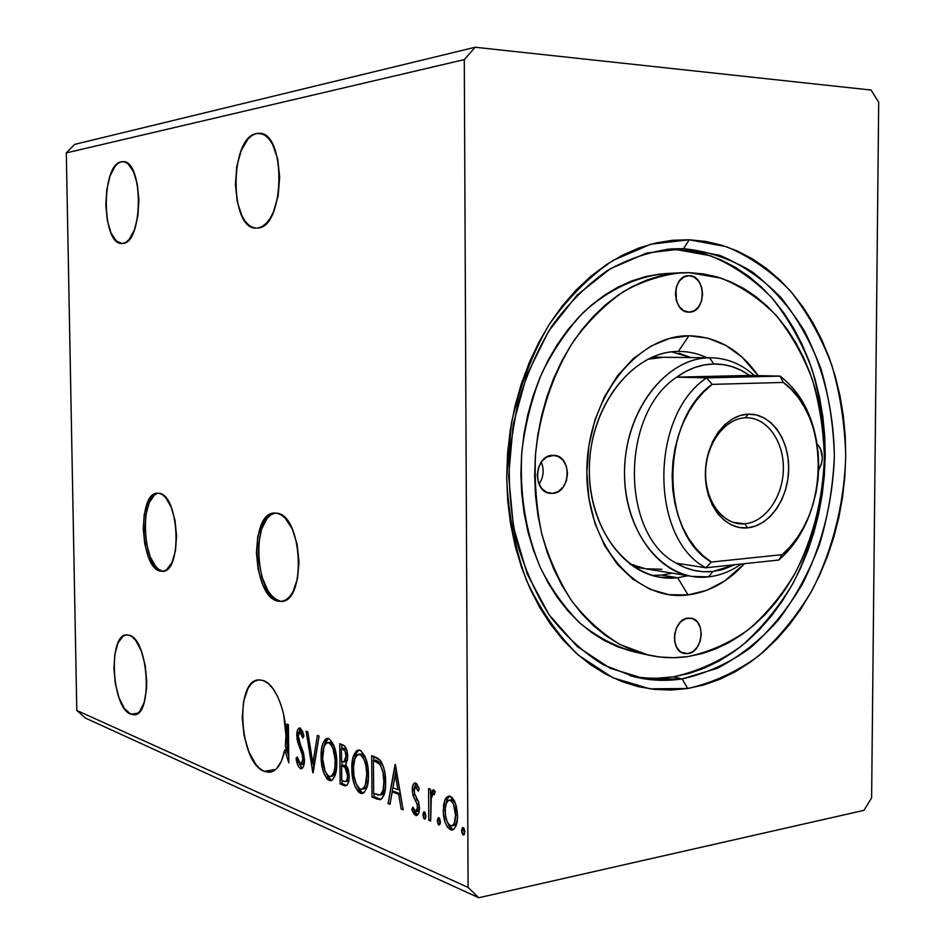 <?xml version="1.0" encoding="UTF-8"?>
<svg xmlns="http://www.w3.org/2000/svg" width="945" height="945" viewBox="0 0 945 945"><rect width="100%" height="100%" fill="white"/><g stroke="black" fill="none" stroke-linecap="round" stroke-linejoin="round"><path stroke-width="1.42" d="M158.276 493.195C138.986 495.097 142.471 567.721 161.997 570.957L160.201 571.111C140.002 567.661 137.486 491.872 157.661 493.172L152.7 495.156L147.538 502.586L144.242 514.387L143.25 528.775L144.715 543.67L148.412 556.924L153.834 566.563L156.964 569.54L160.201 571.111L163.45 571.193L166.568 569.776L171.943 562.629L175.475 550.711L176.561 535.85L175.014 520.411L171.092 506.874L165.446 497.353L162.257 494.578L158.984 493.278C179.396 494.459 182.621 573.119 162.197 571.335L163.52 571.182M275.314 513.029C250.815 515.167 254.89 596.531 279.72 600.925L277.771 601.126C252.114 596.484 249.244 511.694 274.818 513.029L276.767 513.17L272.632 513.324L268.711 515.143L265.143 518.545L262.06 523.388L257.761 536.606L256.414 552.79L258.162 569.622L262.793 584.683L269.656 595.752L273.625 599.224L277.771 601.126L281.929 601.339L285.933 599.851L289.642 596.697L292.891 591.983L297.51 578.623L299.01 561.838L297.143 544.308L292.206 528.869L285.024 517.943L280.948 514.73L276.767 513.17C302.719 514.942 306.641 603.359 280.677 601.457L277.771 601.126L282.378 601.256M121.362 161.784L122.826 161.642C143.593 159.563 143.38 243.538 122.732 243.42L125.957 242.263L129.052 239.569L134.379 229.978L137.852 216.051L138.903 199.938L137.344 184.24L133.422 171.458L127.788 163.591L124.61 161.902L121.362 161.784L118.16 163.237L115.125 166.19L110.022 176.018L106.773 189.732L105.828 205.278L107.305 220.421L111.002 232.966L116.4 241.058L121.952 243.467C101.564 245.227 100.879 164.406 121.362 161.784L124.882 161.985L121.362 161.784M129.347 635.253C148.719 639.458 153.066 716.404 133.812 714.774L130.682 714.148L137.958 713.168L130.682 714.148L133.871 714.774L136.942 713.841L139.765 711.396L144.231 702.324L146.534 688.881L146.735 681.168L145.187 665.304L141.301 650.975L135.726 640.426L132.572 637.107L129.347 635.253L126.169 634.934L123.157 636.139L118.09 642.813L114.853 654.2L113.908 668.587L115.373 683.885L119.046 697.871L124.397 708.514L130.682 714.148C111.463 707.675 107.919 633.67 126.878 634.875L129.347 635.253M263.064 680.483C276.85 684.097 289.087 719.346 285.331 745.971L285.945 735.801L283.654 714.444L280.878 704.45L277.204 695.638L272.845 688.492L268.049 683.353L263.064 680.483L258.824 679.928L254.807 681.121L251.157 684.015L248.003 688.48L243.621 701.355L242.239 717.798L244.058 735.446L248.807 751.771L255.835 764.387L259.91 768.675L264.163 771.356L275.692 769.466L264.163 771.356L270.731 772.077L273.837 770.813L276.731 768.498L281.551 760.879L284.74 749.905C281.858 764.032 276.625 771.498 269.018 772.301L264.163 771.356C238.943 762.52 234.454 678.734 259.237 679.904L263.064 680.483M286.406 749.645L284.74 749.905L288.827 762.899L288.402 724.591L286.949 724.047L287.268 752.598L285.331 745.971L287.268 752.598L288.709 752.362L287.268 752.598L286.949 724.047L288.402 724.591L288.827 762.899L284.74 749.905L286.406 749.645M256.485 133.529L258.776 133.304C286.465 130.965 285.071 227.875 257.619 228.04L261.942 226.635L266.112 223.457L269.963 218.59L273.341 212.212L278.137 195.946L279.685 177.211L277.724 159.02L272.562 144.301L269.041 139.01L265.084 135.383L260.844 133.529L256.485 133.529L252.197 135.336L248.122 138.856L241.235 150.42L236.805 166.367L235.411 184.358L237.254 201.805L242.062 216.204L245.393 221.579L249.196 225.442L253.319 227.627L256.402 228.111C229.328 230.072 229.257 137.356 256.485 133.529L262.19 133.918L256.485 133.529M682.125 678.912L717.397 668.28C739.9 656.409 760.288 640.237 778.585 619.802C795.336 597.37 808.979 572.304 819.516 544.592C828.08 515.911 833.029 486.427 834.352 456.14C833.738 410.839 823.355 367.298 803.971 330.242C789.5 306.924 772.23 287.445 752.161 271.817C730.768 258.835 707.888 251.122 683.518 248.677L689.259 239.77L726.445 246.704C750.058 256.615 771.333 271.333 790.28 290.847C807.514 312.63 821.382 337.483 831.895 365.42C840.306 394.549 844.913 424.825 845.728 456.234C844.239 503.437 832.734 549.636 812.216 590.034C797.001 615.703 779.011 637.757 758.256 656.196C736.202 672.108 712.695 682.881 687.724 688.503L682.125 678.912L673.372 676.833L682.125 678.912C666.154 681.345 650.219 680.66 634.308 676.844L603.323 664.796C583.573 652.617 565.771 636.351 549.931 615.998C535.579 593.566 524.392 568.323 516.348 540.268C510.371 511.115 508.162 481.147 509.733 450.387L517.328 405.299C525.822 376.216 537.504 349.591 552.352 325.423C568.725 303.203 587.046 284.929 607.304 270.613C628.26 258.835 649.688 251.583 671.588 248.878L683.518 248.677L719.263 255.185C741.99 264.612 762.485 278.657 780.759 297.332C797.391 318.205 810.786 342.055 820.957 368.869C829.096 396.853 833.561 425.947 834.352 456.14C832.935 501.523 821.843 545.938 802.033 584.731C787.362 609.371 770.021 630.516 750.011 648.152C728.772 663.355 706.139 673.608 682.125 678.912L687.724 688.503L704.013 684.889L719.936 679.254L735.352 671.706L750.129 662.327L764.174 651.259L777.357 638.596L789.583 624.491L800.781 609.076L810.869 592.491L819.764 574.879L827.43 556.392L833.809 537.185L838.853 517.411L842.538 497.224L844.83 476.776L845.728 456.234L845.208 435.739L843.271 415.469L839.94 395.565L835.215 376.193L829.119 357.505L821.701 339.668L812.995 322.836L803.061 307.16L791.957 292.785L779.755 279.85L766.549 268.498L752.433 258.871L737.525 251.086L721.933 245.239L705.797 241.436L689.259 239.77L672.486 240.278L655.617 243.019L638.844 248.015L622.342 255.244L606.277 264.695L590.849 276.294L576.237 289.95L562.618 305.554L550.167 322.942L539.028 341.96L529.354 362.384L521.274 383.989L514.895 406.551L510.3 429.786L507.559 453.435L506.685 477.201L507.701 500.815L510.583 523.991L515.297 546.458L521.758 567.957L529.873 588.262L539.548 607.139L550.628 624.409L562.996 639.883L576.462 653.444L590.885 664.961L606.088 674.364L621.893 681.593L638.123 686.613L654.625 689.413L671.21 690.039L687.724 688.503L649.888 688.834L612.797 677.73L578.47 655.216C557.538 634.816 540.115 609.643 526.2 579.722C514.812 547.663 508.304 513.489 506.685 477.201L511.434 423.1C519.348 387.651 531.692 355.143 548.49 325.564C567.402 298.537 588.936 276.802 613.092 260.383L650.81 244.212L689.259 239.77L683.518 248.677L646.593 253.071L610.435 268.675L577.088 295.088L548.596 331.199L526.814 375.153L513.182 424.47L508.646 476.174L513.489 527.109L527.286 574.206L549.057 614.746L577.3 646.593L610.186 668.28L645.778 679.077L682.125 678.912M657.543 678.203L673.372 676.833L688.999 673.454L704.285 668.162L719.086 661.016L733.296 652.133L746.786 641.62L759.461 629.583L771.238 616.164L782.011 601.469L791.709 585.652L800.285 568.843L807.656 551.195L813.787 532.85L818.642 513.962L822.185 494.66L824.383 475.122L825.221 455.478L824.701 435.893L822.823 416.521L819.587 397.502L815.015 378.992L809.133 361.155L801.962 344.134L793.564 328.08L783.984 313.138L773.282 299.447L761.54 287.138L748.83 276.365L735.257 267.222L720.929 259.851L705.95 254.347L690.476 250.779L667.158 249.244L683.518 248.677M871.621 797.875L878.696 102.214L871.077 90.047L475.181 47.25L74.608 144.396L475.181 47.25L464.29 59.606L468.094 887.414L76.793 710.439L66.304 152.913L464.29 59.606L66.304 152.913L74.608 144.396L66.304 152.913L76.793 710.439L468.094 887.414L478.749 897.75L863.943 810.349L871.621 797.875L863.943 810.349L478.749 897.75L85.239 717.987L478.749 897.75L468.094 887.414L464.29 59.606L475.181 47.25L871.077 90.047L878.696 102.214L871.621 797.875M312.854 772.75L319.091 736.037L317.414 735.411L312.878 763.359L307.786 731.82L306.145 731.206L313.102 772.856L319.091 736.037L317.414 735.411L312.878 763.359L307.786 731.82L306.145 731.206L312.854 772.75M340.153 783.948L344.878 785.838L347.146 785.023L348.575 782.011L349.201 776.211L348.339 769.655L345.776 764.552L347.583 759.095L346.98 750.767L344.748 746.101L339.787 743.75L340.153 783.948L342.161 783.606L342.137 780.653L342.161 783.606L340.153 783.948L345.504 785.886C348.055 784.941 349.284 781.716 349.201 776.211L345.776 764.552L347.677 756.709C347.583 750.318 345.929 746.361 342.74 744.849L339.787 743.75L340.153 783.948M377.161 799.127L381.437 799.163L384.272 794.19L385.536 785.897L385.04 773.99L383.741 767.576L380.705 760.843L377.728 758.162L371.68 755.646L372.011 797.013L377.161 799.127L379.205 798.749L374.055 796.647L372.011 797.013L379.772 799.671C384.013 797.58 385.95 791.768 385.607 782.259C385.784 773.754 384.036 766.466 380.362 760.382L371.68 755.646L372.011 797.013L374.055 796.647L374.031 793.611L374.055 796.647L379.205 798.749L377.161 799.127M415.729 783.074L414.205 783.228L413.095 784.811L412.351 791.225L413.367 796.434L417.135 804.183L417.466 809.074L416.721 811.034L415.387 811.507L412.859 807.184L411.831 809.664L413.934 814.035L416.048 815.57L418.529 813.586L419.391 806.664L418.328 801.36L414.583 793.54L414.229 789.122L415.103 787.102L416.072 787.079L418.245 791.201L419.308 788.921L416.828 783.925L415.009 782.944C413.119 783.724 412.221 786.063 412.303 789.961L412.918 795.017L417.135 804.183L417.595 807.361L415.859 811.59L412.859 807.184L411.831 809.664L416.45 815.594C418.505 814.744 419.497 812.192 419.438 807.94L418.8 802.825L414.583 793.54L414.134 790.516L415.528 786.925L418.245 791.201L419.308 788.921L415.729 783.074M428.782 820.284L430.66 821.051L431.322 796.576L432.94 793.753L434.322 794.662L435.208 791.615L433.956 790.079L432.633 790.044L430.507 793.954L430.471 789.276L428.593 788.555L428.782 820.284L430.66 819.929L428.782 820.284L430.66 821.051L430.825 799.588L433.105 793.717L434.322 794.662L435.208 791.615L433.2 789.878L430.507 793.954L430.471 789.276L428.593 788.555L428.782 820.284M445.06 799.612L443.654 804.502L443.359 813.184L445.024 821.89L447.304 826.91L450.434 829.722L453.565 829.474L455.821 826.261L457.132 821.512L457.486 814.413L456.423 806.64L454.533 801.1L451.828 797.237L448.698 796.044L446.04 797.852L445.06 799.612L447.174 799.222L449.56 796.08L447.174 799.222L445.06 799.612L443.252 810.29C443.252 819.362 445.638 825.835 450.434 829.722L452.005 830.029C455.785 828.363 457.616 823.662 457.522 815.948L455.549 803.652L450.257 796.281L448.875 796.033L445.06 799.612M463.747 828.907L464.586 833.856L463.664 830.147L461.538 830.572L463.204 834.967L464.054 834.801L463.204 834.967L464.845 831.931L463.168 827.525L461.632 831.895L462.837 834.73L464.208 834.624L464.822 831.269L463.889 828.163L462.459 827.584L461.538 830.572L463.664 830.147L463.924 828.21M437.263 820.685L438.185 824.359L439.555 824.914L440.441 821.985L439.519 818.311L438.149 817.756L437.263 820.685L439.366 820.284L439.602 818.429L439.366 820.284L437.263 820.685L439.212 825.044L440.441 821.985L438.834 817.685L437.263 820.685M422.864 814.826L423.762 818.441L425.096 818.984L425.959 816.09L425.061 812.464L423.714 811.92L422.864 814.826L424.955 814.425L425.167 812.629L424.955 814.425L422.864 814.826L424.766 819.114L425.959 816.09L424.388 811.849L422.864 814.826M395.093 764.375L388.076 803.593L389.99 804.372L392.234 791.863L398.695 794.426L401.176 808.967L403.125 809.759L395.388 764.493L388.076 803.593L389.99 804.372L392.234 791.863L398.695 794.426L401.176 808.967L403.125 809.759L395.093 764.375M351.847 768.687L353.017 779.79L355.155 786.736L358.391 791.957L362.218 793.505L363.967 792.642L366.577 788.354L368.385 778.668L367.936 767.411L365.077 756.567L360.789 750.661L358.84 749.952L356.182 751.027L353.123 757.051L351.847 768.687L353.489 768.415L351.847 768.687C351.871 780.192 354.682 788.378 360.305 793.257L361.84 793.552C366.447 791.367 368.656 785.189 368.467 775.006C368.444 763.135 365.561 754.854 359.809 750.165L358.462 749.952C353.82 752.244 351.611 758.492 351.847 768.687M321.087 756.65L322.21 767.423L324.229 774.156L327.289 779.188L330.915 780.664L332.557 779.802L335.014 775.597L336.704 766.159L336.266 755.22L333.561 744.707L329.498 739.014L326.769 738.435L325.163 739.427L322.753 743.715L321.454 749.763L321.087 756.65L322.635 756.402L321.087 756.65C321.123 767.824 323.792 775.75 329.096 780.428L330.514 780.7C334.884 778.574 336.975 772.537 336.774 762.603C336.739 751.062 334.01 743.053 328.577 738.553L327.348 738.352C322.942 740.585 320.863 746.692 321.087 756.65M300.475 768.663L302.211 768.403L303.487 766.371L304.455 759.839L303.416 752.539L299.022 740.833L298.266 736.12L298.714 733.001L299.73 731.879L301.455 733.485L302.813 737.915L303.959 735.966L302.471 731.028L299.695 727.886L297.545 730.024L297.013 738.836L302.176 754.216L302.92 760.501L301.916 764.044L300.321 764.659L298.384 761.528L297.238 756.992L296.057 758.469L298.242 766.088L300.073 768.45L302.246 768.368L301.207 768.817C303.416 767.836 304.503 764.848 304.455 759.839L298.266 736.12L299.766 731.879L302.813 737.915L303.959 735.966L299.541 727.886C297.616 728.737 296.706 731.347 296.789 735.718L297.616 741.896L302.424 755.173L302.955 759.178L300.817 764.753L297.238 756.992L296.057 758.469C296.754 763.43 298.218 766.82 300.475 768.663M288.757 756.709L287.54 752.551L288.757 756.709M85.239 717.987L76.793 710.439L85.239 717.987M448.792 825.469L450.919 828.269L453.423 829.568L450.434 829.722L452.549 829.308L447.93 823.638M445.189 809.924L443.252 810.29L445.189 809.924M445.461 806.664L447.174 799.222L445.461 806.664M452.005 825.835L453.529 825.54C455.691 824.914 456.99 822.646 457.439 818.724L456.494 822.563L454.828 825.044M450.93 799.789L453.624 800.675L455.62 803.864L452.395 799.86L450.269 800.25C453.824 803.356 455.584 808.341 455.549 815.192L457.498 814.814L455.549 815.192C455.667 821.11 454.297 824.701 451.415 825.954L450.411 825.765C446.867 822.729 445.13 817.838 445.178 811.082C445.06 805.14 446.442 801.478 449.347 800.084L452.395 799.86L449.347 800.084M439.673 824.831L438.87 824.985L439.673 824.831M440.216 823.827L439.366 820.284L440.216 823.827M430.766 800.309L430.731 793.918L430.766 800.309M433.826 790.587L432.597 793.576L430.507 793.954L432.597 793.576L434.121 790.185M434.641 793.552L433.471 793.765L434.641 793.552M425.203 818.913L424.435 819.055L425.203 818.913M425.746 817.874L424.955 814.425L425.758 817.874M417.749 786.559L418.647 787.161L417.17 786.748M417.584 815.062L415.611 815.429L417.584 815.062M417.631 815.003L414.335 810.55L417.631 815.003M413.662 809.322L411.831 809.664L413.662 809.322M417.466 811.105L419.403 809.345L417.962 811.2M419.403 807.018L417.595 807.361L419.403 807.018M419.025 803.841L417.135 804.183L419.025 803.841M418.682 802.423L417.241 799.789L415.162 800.167L417.241 799.789L415.056 794.839L418.682 802.423M414.973 794.639L412.918 795.017L414.973 794.639M414.17 789.63L412.303 789.961L414.17 789.63M415.67 783.511L414.406 788.319L415.942 783.181M417.466 786.571L415.528 786.925M402.924 808.636L401.176 808.967L402.924 808.636M400.444 794.119L398.695 794.426L400.444 794.119M400.42 793.918L394.289 791.485L392.234 791.863L394.289 791.485L400.42 793.918M390.19 803.238L388.076 803.593L390.131 803.226L396.215 769.313L390.19 803.238M395.317 774.628L397.904 789.784L399.652 789.477L397.904 789.784L392.955 787.835L395.317 774.628L397.077 774.321L395.317 774.628L397.904 789.784L392.955 787.835L395.317 774.628M373.759 760.477L373.736 756.413L373.759 760.477M381.225 799.293L380.185 799.092M380.303 762.532L376.582 760.619L374.539 760.961L376.582 760.619L375.46 760.193L373.417 760.536L379.477 763.985C382.56 768.746 384.024 774.616 383.871 781.562C384.131 788.189 382.867 792.666 380.091 795.017L373.677 793.469L373.417 760.536L375.46 760.193L379.075 761.753M382.099 764.363L382.879 765.627M383.587 767.127L381.532 763.643L379.477 763.985L381.532 763.643M379.925 795.064L382.134 794.65L380.091 795.017L382.134 794.65L385.265 789.134L383.138 793.942M380.575 794.745L377.835 794.981L373.677 793.469L373.417 760.536L378.272 762.887L380.587 765.544L382.902 771.982L383.871 781.562L385.584 781.267L383.871 781.562L383.127 789.878L380.611 794.721M354.375 760.441C355.06 755.291 356.667 751.807 359.183 749.987L356.773 752.574L355.131 756.78M358.438 788.98L360.411 791.591L363.246 793.15L360.305 793.257L362.325 792.89L357.175 786.382M354.729 758.481L354.481 759.78M362.018 789.158L363.447 788.91C365.691 788.425 367.215 786.228 368.042 782.318L367.888 782.956M366.884 785.827L365.727 787.634M364.51 788.626L363.778 788.874M361.935 754.075L366.069 759.178L361.947 754.075L359.915 754.405C364.475 758.292 366.766 764.942 366.778 774.333L368.444 774.049L366.778 774.333C366.967 782.59 365.172 787.575 361.427 789.264L360.21 789.04C355.733 785.094 353.489 778.515 353.489 769.313C353.3 761.068 355.096 756.035 358.864 754.228L361.947 754.075L358.864 754.228M341.995 765.462L341.96 761.552L341.995 765.462M341.842 748.416L341.795 744.506L341.842 748.416M346.709 785.437L344.334 785.661L346.342 785.307L342.161 783.606L346.709 785.437M344.405 765.509L342.397 765.84L344.405 765.509L347.819 768.049L346.98 766.997L344.96 767.328L346.98 766.997M345.693 766.088L346.661 766.702M345.669 781.503L347.181 781.243L349.024 779.33M348.528 780.393L347.536 781.208M345.102 748.794L343.437 748.168L345.102 748.794L343.094 749.113L345.102 748.794L346.839 750.212L345.409 748.924M347.476 760.111L345.858 761.694M341.428 748.487L343.094 749.113C345.019 750.011 346.012 752.362 346.047 756.154L347.654 755.894L346.047 756.154L343.815 762.024L341.547 761.398L341.428 748.487L343.437 748.168L341.428 748.487L344.925 750.696L346.047 756.154L345.138 761.138L343.85 762.024L341.547 761.398L341.428 748.487M344.216 761.965L347.476 760.099M341.582 765.521L344.96 767.328L347.571 775.561L349.178 775.278L347.571 775.561C347.606 779.07 346.815 781.078 345.173 781.586L341.724 780.487L341.582 765.521L343.59 765.19L341.582 765.521L345.256 767.647L347.193 771.994L347.5 777.274L346.52 780.735L345.138 781.598L341.724 780.487L341.582 765.521M323.875 746.715L328.08 738.411L325.801 740.951L324.253 745.062M327.419 776.341L329.285 778.857L331.849 780.31L329.096 780.428L331.093 780.086L326.214 773.813M335.38 773.164L332.463 776.164M334.294 746.633L330.679 742.357L334.294 746.644M328.683 742.664C332.994 746.396 335.156 752.834 335.191 761.965L336.763 761.705L335.191 761.965C335.369 770.021 333.68 774.888 330.124 776.542L329.014 776.329C324.773 772.549 322.647 766.182 322.635 757.24C322.446 749.172 324.147 744.27 327.726 742.51L330.679 742.357L328.683 742.664L331.482 745.428L332.923 748.44L335.073 759.048L334.896 767.588L333.798 772.478L331.789 775.798L329.746 776.53L327.561 775.337L325.127 771.262L322.67 758.67L323.981 746.81L325.942 743.396L328.683 742.664M330.644 776.459L332.12 776.211L336.255 770.671M330.679 742.357L327.726 742.51M314 767.34L313.35 763.276L314 767.34M314.697 763.052L312.878 763.359L314.697 763.052M302.034 768.131L299.411 763.808L301.632 767.824M297.498 758.233L296.057 758.469L297.498 758.233M301.042 764.718L304.302 762.981L302.861 764.422M304.432 758.941L302.955 759.178L304.432 758.941M303.959 754.937L302.424 755.173L303.959 754.937M301.786 747.731L299.896 748.027L301.786 747.731M299.281 741.636L297.616 741.896L299.281 741.636M298.277 735.493L296.789 735.718L298.277 735.493M298.88 732.611L300.439 728.134L298.88 732.611M302.353 731.784L301.254 731.784M301.585 731.607L299.766 731.879M455.549 815.192L454.368 822.977L452.726 825.457L449.796 825.434L447.15 821.784L445.485 815.441L445.237 808.944L446.347 803.285L448.568 800.285L451.497 801.065L453.529 804.325L455.549 815.192M366.778 774.333L365.29 785.13L363.163 788.52L360.99 789.252L359.431 788.626L356.1 783.771L353.891 775.254L353.548 766.407L354.93 758.611L357.659 754.606L360.695 754.807L364.097 759.65L365.833 765.273L366.778 774.333M274.582 513.182L270.648 515.001L267.081 518.403L261.505 529.342L258.623 544.308L258.824 561.117L262.084 577.336L267.931 590.649L271.593 595.563L275.562 599.035L279.72 600.925M157.555 493.373L154.496 495.05L149.322 502.48L146.014 514.269L145.022 528.657L146.487 543.54L150.196 556.77L155.63 566.409L158.748 569.386L161.997 570.957M674.376 637.462L676.018 629.039L674.376 637.462M687.842 653.633L680.991 652.144L687.842 653.633L682.692 653.019L680.365 651.707L676.632 647.313L674.624 641.147L674.647 634.178L676.691 627.456L680.459 622.046L685.338 618.762L691.126 618.184C706.08 620.156 703.092 652.357 687.842 653.633L684.286 653.515C669.45 651.259 672.793 619.046 687.96 618.089L693.098 618.786L697.422 622.07L700.28 627.445L701.273 634.071L700.233 640.97L697.327 647.112L692.98 651.554L687.842 653.633M539.028 484.147C543.611 477.178 544.355 469.807 541.284 462.058C544.355 469.807 543.611 477.178 539.028 484.147M552.506 493.396L546.694 492.345L541.745 488.553L538.414 482.564L537.232 475.311L538.378 467.905L541.686 461.503L546.635 457.085L554.148 455.336C572.422 456.01 570.804 493.066 552.506 493.396L550.262 493.349C532.165 492.262 534.268 455.266 552.447 455.313L558.235 456.447L563.125 460.298L566.386 466.263L567.532 473.433L566.409 480.757L563.161 487.112L558.282 491.554L552.506 493.396M676.325 300.486L676.053 288.213L676.325 300.486M689.141 275.692C706.387 275.196 706.494 312.641 689.271 312.133L683.802 310.728L679.372 306.735L676.419 300.782L675.391 293.765L676.455 286.76L679.455 280.866L683.908 276.979L689.141 275.692L694.339 277.18L698.709 281.208L701.603 287.138L702.607 294.084L701.556 301.006L698.615 306.865L694.209 310.775L689.011 312.133C671.883 313.031 671.293 275.562 688.468 275.704L689.141 275.692M817.012 443.772C823.438 451.344 823.981 460.097 818.653 470.008L821.382 464.231L822.351 457.675L820.402 448.367L817.012 443.772M677.648 577.726L688.019 575.753L677.648 577.726L661.866 575.092L672.19 573.154L661.866 575.092L677.648 577.726L659.929 577.218C617.841 570.768 584.813 516.939 589.822 458.231C594.358 399.475 635.701 351.339 678.333 351.434L688.929 335.77C716.912 336.467 739.959 349.756 758.091 375.626L741.931 356.986L725.736 345.35L707.852 338.156L688.929 335.77L678.333 351.434L679.597 351.434C689.118 351.528 698.26 353.631 707.014 357.73C697.871 353.454 688.314 351.351 678.333 351.434C632.453 351.127 588.936 407.224 589.326 470.468C589.03 533.748 632.193 583.561 677.648 577.726L688.043 594.925L677.648 577.726M744.495 563.681C728.063 581.683 709.246 592.09 688.043 594.925L668.977 594.677L650.361 589.42L632.937 579.238L617.439 564.425L604.564 545.513L594.889 523.223L588.889 498.44L586.845 472.24L588.877 445.733L594.889 420.076L604.623 396.38L617.605 375.626L633.245 358.651L650.857 346.106L669.686 338.416L688.929 335.77C636.599 334.991 586.384 399.333 586.845 472.24C586.526 545.194 636.268 602.071 688.043 594.925L706.813 590.282L724.614 581.021L744.495 563.681M678.947 353.265L690.972 357.553L671.611 351.871M681.392 272.762L667.005 273.459C637.568 275.975 608.45 289.383 582.97 312.842C566.823 330.195 553.014 350.512 541.568 373.807C531.787 398.388 525.207 424.27 521.853 451.438C519.396 493.195 525.526 531.834 540.245 567.343C551.301 589.267 564.697 608.001 580.431 623.546C597.181 636.93 615.041 646.368 634.036 651.837L648.164 655.027M687.83 656.598C674.612 658.5 661.417 657.98 648.27 655.05L620.263 644.644C602.414 633.906 586.325 619.447 571.997 601.268C559.027 581.187 548.903 558.566 541.639 533.382C536.228 507.193 534.232 480.284 535.638 452.643C540.186 411.394 553.593 372.46 574.052 340.46C588.818 320.556 605.343 304.243 623.617 291.532C642.517 281.137 661.831 274.877 681.569 272.751L689.153 272.656L674.824 273.294L660.46 275.834L646.191 280.275L632.181 286.618L618.585 294.816L605.544 304.822L593.212 316.551L581.73 329.899L571.241 344.736L561.873 360.907L553.746 378.26L546.954 396.581L541.603 415.694L537.74 435.361L535.413 455.36L534.669 475.465L535.496 495.452L537.894 515.072L541.816 534.126L547.214 552.376L554.018 569.646L562.133 585.735L571.441 600.488L581.848 613.754L593.212 625.425L605.391 635.383L618.266 643.557L631.673 649.912L645.482 654.389L659.539 656.988L673.702 657.708L687.83 656.598L701.792 653.68L715.471 649.026L728.749 642.706L741.494 634.804L753.614 625.413L765.025 614.628L775.609 602.579L785.319 589.373L794.072 575.127L801.809 559.983L808.471 544.048L814.011 527.487L818.394 510.418L821.595 492.971L823.579 475.311L824.347 457.557L823.875 439.85L822.174 422.344L819.256 405.169L815.122 388.478L809.806 372.401L803.345 357.08L795.773 342.645L787.138 329.226L777.511 316.965L766.95 305.967L755.539 296.364L743.361 288.26L730.52 281.764L717.125 276.944L703.293 273.885L689.153 272.656L721.011 278.137C741.305 286.347 759.65 298.738 776.058 315.311C791 333.892 803.061 355.19 812.227 379.205C819.575 404.306 823.615 430.412 824.347 457.557C822.93 499.054 813.232 537.54 795.241 573.013C782.035 595.066 766.454 613.931 748.499 629.618C729.469 643.072 709.246 652.062 687.83 656.598M674.624 249.256L710.286 255.717C732.966 265.084 753.425 279.035 771.663 297.592C788.272 318.347 801.655 342.043 811.814 368.715C819.953 396.534 824.418 425.451 825.221 455.478C823.827 500.602 812.759 544.757 793.009 583.313C778.373 607.789 761.068 628.791 741.104 646.321C719.913 661.405 697.339 671.576 673.372 676.833C658.925 679.018 644.466 678.652 630.008 675.71M664.158 357.257L709.577 357.789L713.77 363.979C726.646 363.86 738.577 367.676 749.562 375.425L780.015 376.122L706.612 377.894L676.703 377.149L749.562 375.425L741.211 370.369L732.375 366.743L723.185 364.593L713.77 363.979L704.261 364.935L694.823 367.475L685.586 371.562L676.703 377.149C620.381 413.804 620.44 534.362 676.147 563.149L684.936 567.543L694.079 570.414L703.434 571.725L712.861 571.477L708.655 576.852C720.137 575.517 731.005 571.241 741.246 564.023C731.005 571.241 720.137 575.517 708.655 576.852L692.142 576.426C651.861 570.426 620.239 518.439 624.988 461.55C629.275 404.637 668.776 357.812 709.577 357.789C665.752 357.623 624.232 411.961 624.527 473.102C624.161 534.279 665.221 582.486 708.655 576.852L712.861 571.477C700.056 572.812 687.818 570.036 676.147 563.149C620.44 534.362 620.381 413.804 676.703 377.149C688.503 368.656 700.859 364.274 713.77 363.979L709.577 357.789L662.398 357.257L647.644 359.265L663.874 357.257M661.878 569.256L645.577 568.784L629.807 563.976L645.624 568.795M631.721 564.815L633.575 564.649M631.272 651.176L617.522 646.723L604.162 640.426L591.346 632.311L579.214 622.436L567.898 610.883L557.538 597.736L548.265 583.136L540.186 567.201L533.417 550.12L528.031 532.059L524.121 513.206L521.735 493.786L520.896 474.024L521.628 454.132L523.92 434.346L527.759 414.89L533.074 395.99L539.819 377.858L547.899 360.707L557.207 344.701L567.638 330.018L579.061 316.823L591.322 305.211L604.304 295.312L617.841 287.197L631.78 280.913L645.978 276.507L660.283 273.991M652.144 575.41L661.866 575.092M744.861 523.802C765.615 522.077 783.322 496.172 783.37 468.389C783.724 440.571 766.289 416.78 745.44 417.784L748.109 414.158C770.447 413.13 789.063 438.657 788.685 468.436C788.626 498.192 769.714 525.963 747.471 527.853L744.861 523.802L733.036 522.349L744.861 523.802L738.872 523.695C719.322 521.522 703.93 496.751 705.738 469.311C707.309 441.858 725.701 418.387 745.44 417.784L748.097 417.796C768.356 418.729 784.326 442.981 783.334 470.161C782.614 497.342 765.143 522.101 744.861 523.802L747.471 527.853L739.344 527.499L731.477 524.971L724.189 520.329L717.775 513.749L712.495 505.469L708.561 495.806L706.151 485.139L705.372 473.906L706.246 462.554L708.75 451.545L712.766 441.327L718.141 432.302L724.638 424.825L732.009 419.19L739.935 415.587L748.109 414.158L756.213 414.926L763.938 417.832L771.002 422.746L777.133 429.467L782.117 437.736L785.779 447.221L787.988 457.581L788.685 468.436L787.835 479.375L785.484 490.018L781.692 499.952L776.601 508.835L770.399 516.324L763.3 522.136L755.563 526.034L747.471 527.853C725.252 530.204 705.088 505.008 705.372 473.906C705.313 442.827 725.784 414.737 748.109 414.158L745.44 417.784C724.602 418.363 705.549 444.552 705.596 473.48C705.324 502.445 724.106 525.94 744.861 523.802M712.861 571.477L722.228 569.693L734.986 564.697L712.861 571.477M709.577 357.789L711.195 357.777C727.189 358.167 741.565 364.085 754.334 375.531C741.093 363.671 726.173 357.753 709.577 357.789M780.015 376.122C800.179 391.549 812.594 414.631 817.236 445.378C812.594 414.631 800.179 391.549 780.015 376.122L706.612 377.894L676.703 377.149L749.562 375.425L780.015 376.122L783.287 382.441L712.164 384.367L703.623 391.986L695.827 401.082L688.929 411.512L683.081 423.077L678.392 435.574L674.954 448.733L672.852 462.341L672.119 476.103L672.781 489.758L674.801 503.035L678.144 515.698L682.739 527.499L688.492 538.213L695.284 547.639L702.974 555.625L711.396 562.039L782.106 554.68L790.055 546.836L797.214 537.729L803.486 527.523L808.778 516.395L813.007 504.524L816.102 492.109L818.016 479.351L818.724 466.464L818.228 453.635L816.504 441.079L813.598 428.995L809.546 417.607L804.408 407.071L798.253 397.597L791.178 389.328L783.287 382.441L780.015 376.122M811.743 508.493C804.668 530.062 793.682 547.238 778.774 560.031L782.106 554.68L711.396 562.039C659.953 533.571 660.071 420.348 712.164 384.367L706.612 377.894C649.77 415.351 649.699 538.532 705.832 567.791C649.699 538.532 649.77 415.351 706.612 377.894L712.164 384.367L783.287 382.441C830.478 415.044 829.462 516.525 782.106 554.68L778.774 560.031C793.682 547.238 804.668 530.062 811.743 508.493M676.147 563.149L705.832 567.791L778.774 560.031L705.832 567.791L711.396 562.039L705.832 567.791L676.147 563.149M163.048 571.264L162.197 571.335M282.142 601.303L280.677 601.457M122.826 161.642L123.441 161.678M133.812 714.774L135.052 714.609M271.298 771.935L269.018 772.301M258.776 133.304L259.934 133.375M452.005 830.029L452.809 829.875M433.105 793.717L434.676 793.434M416.06 811.554L417.938 811.2M379.772 799.671L380.74 799.494M361.84 793.552L362.644 793.41M330.514 780.7L331.211 780.582M633.918 566.87L692.142 576.426M652.192 357.127L711.195 357.777"/></g></svg>
